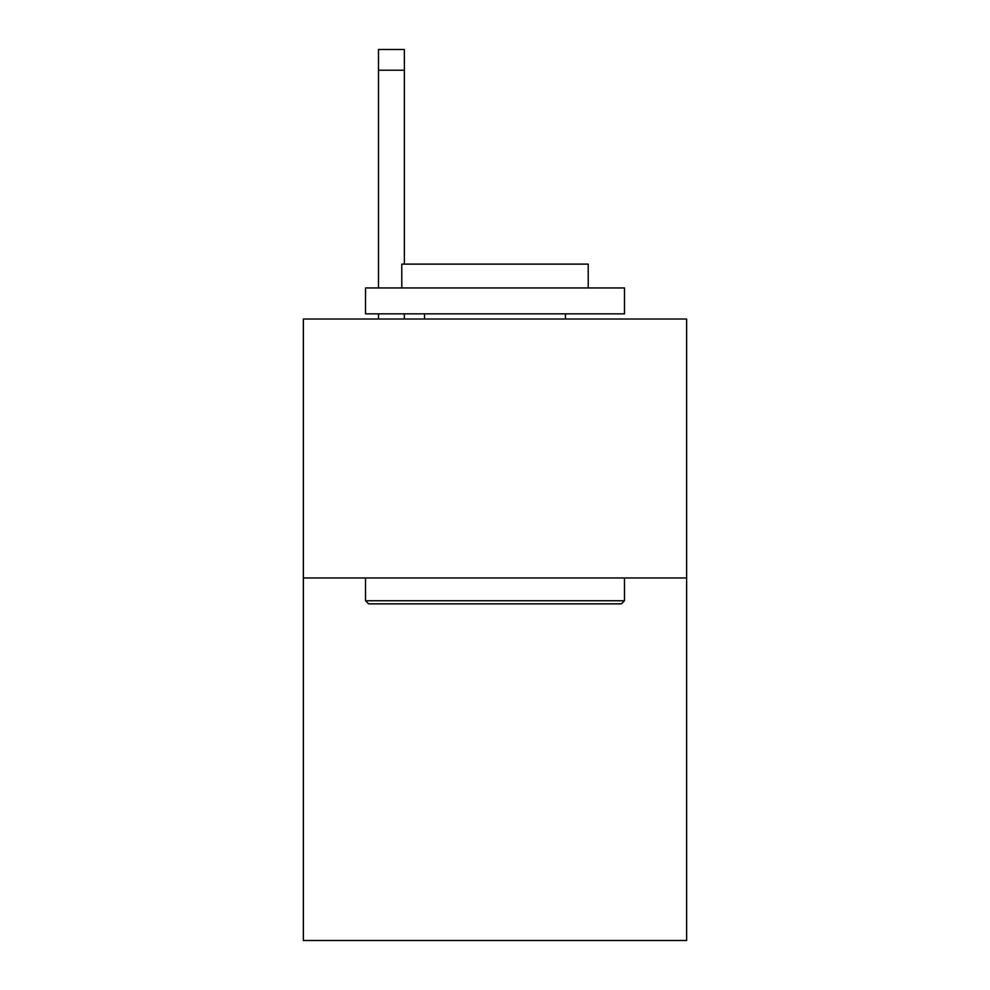 <?xml version="1.0" encoding="UTF-8"?>
<svg xmlns="http://www.w3.org/2000/svg" width="990" height="990" viewBox="0 0 990 990"><rect width="100%" height="100%" fill="white"/><g stroke="black" fill="none" stroke-linecap="round" stroke-linejoin="round"><path stroke-width="1.49" d="M686.627 577.962L686.627 940.5L303.373 940.5L303.373 319.015L686.627 319.015L686.627 577.962L303.373 577.962M368.627 603.863L365.52 600.757L624.48 600.757L621.374 603.863L368.627 603.863M624.48 287.942L624.48 313.842L365.52 313.842L365.52 287.942L624.48 287.942M401.779 287.942L401.779 264.12L588.221 264.12L588.221 287.942M624.48 577.962L624.48 600.757M365.52 577.962L365.52 600.757M565.439 313.842L565.439 319.015M424.562 313.842L424.562 319.015M404.365 319.015L404.365 313.842M404.365 264.12L404.365 70.216L378.477 70.216L378.477 49.5L404.365 49.5L404.365 70.216M378.477 319.015L378.477 313.842M378.477 287.942L378.477 70.216"/></g></svg>

